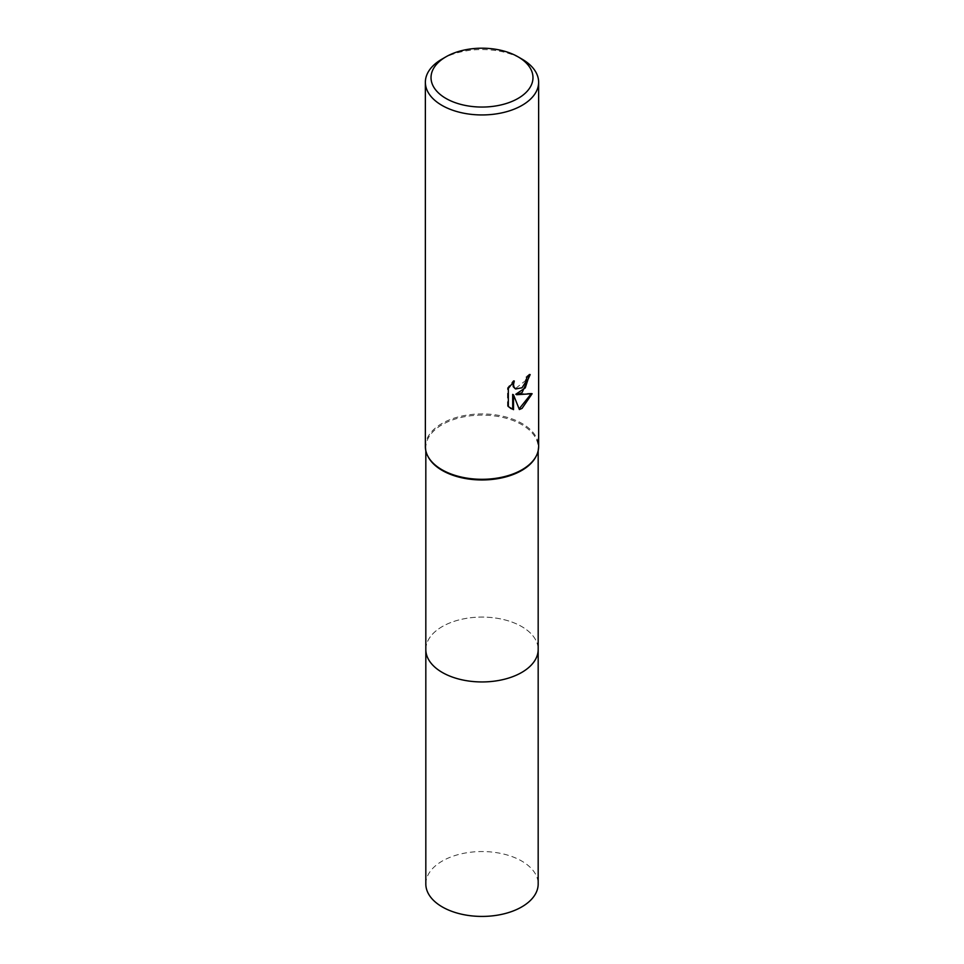 <?xml version="1.0" encoding="UTF-8"?>
<svg xmlns="http://www.w3.org/2000/svg" width="964" height="964" viewBox="0 0 964 964"><rect width="100%" height="100%" fill="white"/><g stroke="black" fill="none" stroke-linecap="round" stroke-linejoin="round"><path stroke-width="0.72" stroke-dasharray="4.82 3.62" d="M428.185 456.828A56.177 32.427 180 0 1 425.823 447.537A56.177 32.427 180 0 1 442.283 424.606A56.177 32.427 180 0 1 503.497 417.581A56.177 32.427 180 0 1 538.177 447.537A56.177 32.427 180 0 1 535.815 456.828M425.823 649.507A56.177 32.427 180 0 1 442.283 626.576A56.177 32.427 180 0 1 503.497 619.551A56.177 32.427 180 0 1 538.177 649.507M425.365 446.609A56.635 32.692 180 0 1 441.958 423.497A56.635 32.692 180 0 1 503.666 416.412A56.635 32.692 180 0 1 538.635 446.609M529.32 375.358L529.357 374.104A55.502 32.041 180 0 1 525.922 376.972L525.332 380.768L515.294 388.685M525.922 376.972L526.73 377.442M531.068 393.975L531.297 393.228L515.812 394.24M531.297 393.228L532.128 393.722M512.691 394.397L519.379 409.519M512.86 382.467L513.475 380.527L507.498 387.889L507.498 406.133L508.341 406.615M507.498 406.133L510.378 408.29M507.498 387.889L508.341 388.372M513.475 380.527L514.294 380.997M529.357 374.104L530.176 374.574M441.958 59.129A56.635 32.692 180 0 1 522.042 59.129M425.823 883.988A56.177 32.439 180 0 1 460.503 854.02A56.177 32.439 180 0 1 521.729 861.057A56.177 32.439 180 0 1 538.177 883.988M425.823 649.049A56.177 32.439 180 0 1 460.876 619.454A56.177 32.439 180 0 1 521.729 626.576A56.177 32.439 180 0 1 538.177 649.049M425.823 450.766L425.823 447.537M510.775 408.543L509.956 408.061M538.177 450.766L538.177 447.537"/><path stroke-width="1.45" d="M518.042 56.816L522.042 59.129A56.635 32.692 180 0 1 538.635 82.253L538.635 446.609A56.635 32.692 180 0 1 536.261 455.984L535.815 456.828A56.177 32.427 180 0 1 521.717 470.468A56.177 32.427 180 0 1 428.185 456.828L427.739 455.984A56.635 32.692 180 0 1 425.365 446.609L425.365 82.253A56.635 32.692 180 0 1 441.958 59.129L445.958 56.816A50.971 29.426 180 0 1 518.042 56.816A50.971 29.426 180 0 1 518.042 98.436A50.971 29.426 180 0 1 445.958 98.436A50.971 29.426 180 0 1 445.958 56.816L441.958 59.129M538.177 649.049A56.177 32.439 180 0 1 538.177 649.507A56.177 32.427 180 0 1 521.717 672.45A56.177 32.427 180 0 1 460.503 679.475A56.177 32.427 180 0 1 425.823 649.507A56.177 32.439 180 0 1 425.823 649.049M536.261 455.984A56.635 32.692 180 0 1 522.042 469.733A56.635 32.692 180 0 1 427.739 455.984M522.042 392.661L516.62 394.71L532.128 393.722L522.042 408.399L519.379 409.519L513.511 394.866L513.511 409.652L508.341 406.615L508.341 388.372L514.294 380.997L513.487 384.612L514.065 387.215L515.68 388.95L522.042 387.769L526.139 381.226L526.73 377.442A56.635 32.692 0 0 0 530.176 374.574L522.042 392.661M538.635 82.253A56.635 32.692 180 0 1 522.042 105.365A56.635 32.692 180 0 1 460.334 112.463A56.635 32.692 180 0 1 425.365 82.253M529.32 375.358L525.26 387.877L515.812 394.24L516.62 394.71M519.138 408.881L531.068 393.975M510.378 408.29L512.691 409.182L512.691 394.397L513.511 394.866M512.691 409.182L513.511 409.652M515.294 388.685L513.258 386.745L512.86 382.467M425.823 649.507A56.177 32.439 180 0 0 442.271 672.45A56.177 32.439 180 0 0 503.497 679.475A56.177 32.439 180 0 0 538.177 649.507L538.177 883.988A56.177 32.439 180 0 1 503.497 913.956A56.177 32.439 180 0 1 442.271 906.919A56.177 32.439 180 0 1 425.823 883.988L425.823 450.766M515.692 388.95L514.884 388.48M538.177 649.507L538.177 450.766"/></g></svg>
